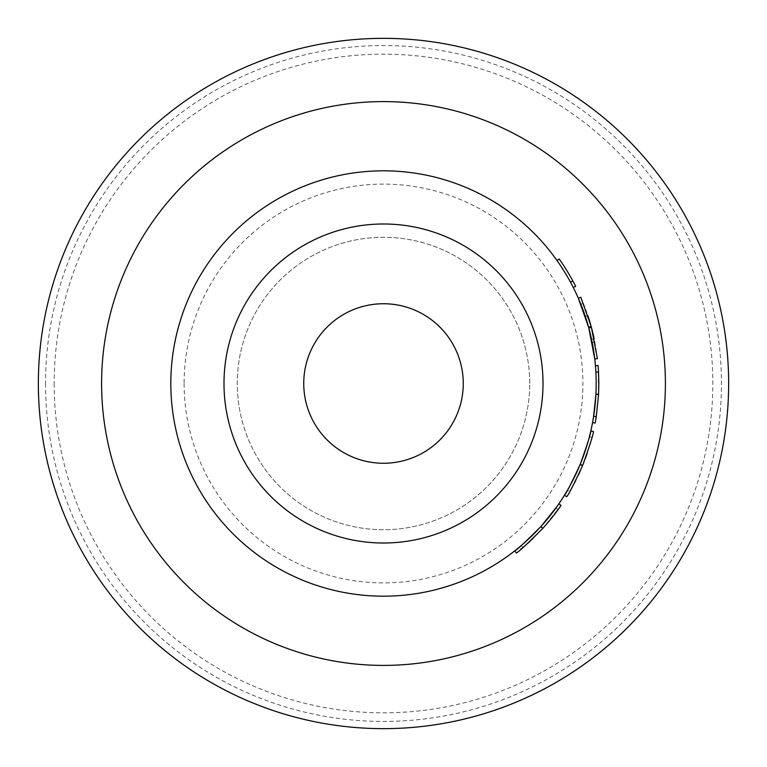 <?xml version="1.0" encoding="UTF-8"?>
<svg xmlns="http://www.w3.org/2000/svg" width="767" height="767" viewBox="0 0 767 767"><rect width="100%" height="100%" fill="white"/><g stroke="black" fill="none" stroke-linecap="round" stroke-linejoin="round"><path stroke-width="0.58" stroke-dasharray="3.83 2.88" d="M598.087 365.523L598.586 393.97A215.335 215.335 0 0 1 598.538 394.832L595.173 423.077M529.719 383.5A146.219 146.219 0 0 0 383.5 237.281A146.219 146.219 0 0 0 237.281 383.5A146.219 146.219 0 0 0 383.5 529.719A146.219 146.219 0 0 0 529.719 383.5A146.219 146.219 0 0 0 383.5 237.281A146.219 146.219 0 0 0 237.281 383.5A146.219 146.219 0 0 0 383.5 529.719A146.219 146.219 0 0 0 529.719 383.5M184.109 383.5A199.391 199.391 0 0 0 383.5 582.891A199.391 199.391 0 0 0 582.891 383.5A199.391 199.391 0 0 0 383.5 184.109A199.391 199.391 0 0 0 184.109 383.5M595.911 394.267L596.18 383.5A212.68 212.68 0 0 0 383.5 170.82A212.68 212.68 0 0 0 170.82 383.5A212.68 212.68 0 0 0 383.5 596.18A212.68 212.68 0 0 0 596.18 383.5L595.93 393.835A212.68 212.68 0 0 1 595.882 394.689L592.555 422.588M554.934 509.374L540.61 526.843C528.118 539.537 521.023 546.305 519.345 547.139L523.152 543.908M526.306 541.099L531.291 536.44M540.38 527.102L540.888 526.546L542.863 528.329L544.311 526.708M542.307 524.964L545.567 521.224M558.855 503.852C554.819 509.978 548.846 517.533 540.917 526.507L542.883 528.3C550.907 519.201 556.967 511.56 561.041 505.357L558.855 503.852L555.854 508.099M540.917 526.507L521.234 545.558L514.82 550.802M590.82 430.929C590.993 432.971 587.484 444.026 580.322 464.093C571.357 483.431 566.056 493.833 564.435 495.29M463.258 383.5A79.758 79.758 0 0 0 383.5 303.742A79.758 79.758 0 0 0 303.742 383.5A79.758 79.758 0 0 0 383.5 463.258A79.758 79.758 0 0 0 463.258 383.5M595.441 365.744L595.873 372.12M573.294 287.52A212.68 212.68 0 0 0 557.034 260.54L559.201 259.006A215.335 215.335 0 0 1 575.662 286.321L573.294 287.52M580.811 297.251A215.335 215.335 0 0 1 583.351 303.301L580.878 304.288A212.68 212.68 0 0 0 578.376 298.315M580.878 304.288L584.329 313.492A212.68 212.68 0 0 1 592.201 342.552L593.907 352.504A212.68 212.68 0 0 1 594.761 358.966M561.041 505.357L542.576 528.636L540.61 526.843M558.002 509.681L555.845 508.118L558.271 509.307M542.576 528.636C529.92 541.492 522.749 548.338 521.042 549.191L519.345 547.139M521.042 549.191L521.522 548.788M524.896 545.912L528.233 542.94M531.042 540.351L531.972 539.469M533.113 538.376L542.413 528.818M544.522 526.478L545.059 525.865M545.193 525.721L548.127 522.317M549.009 521.263L553.477 515.712M558.692 508.722L561.032 505.367M542.883 528.3L522.95 547.58L521.234 545.558M522.95 547.58L516.344 552.978M593.418 431.524C593.581 433.585 590.044 444.774 582.776 465.109L580.322 464.093M582.776 465.109C573.706 484.677 568.337 495.204 566.698 496.68M589.094 437.928L589.411 436.73L591.99 437.391C591.923 439.328 588.826 448.637 582.69 465.329L582.69 465.329C575.336 481.475 571.041 490.199 569.795 491.503L570.073 491.024M572.048 487.515L574.349 483.239M575.72 480.573L578.462 474.936M580.456 470.564L581.894 467.228M582.699 465.291L583.629 462.98M584.118 461.744L585.183 458.973M587.263 453.153L590.139 444.074M590.58 442.549L590.743 442.003M591.597 438.877L591.98 437.42M567.59 490.008L568.424 488.55M569.162 487.246L569.737 486.201M571.655 482.644L572.067 481.858M575.192 475.617L578.05 469.433M578.519 468.349L578.797 467.697M579.44 466.202L580.226 464.323L582.69 465.329L580.226 464.323C572.968 480.267 568.721 488.876 567.494 490.171L569.795 491.503M580.734 463.067L581.3 461.648M581.386 461.437L581.635 460.804M583.869 454.812L584.281 453.623M587.474 443.738L588.835 438.906M589.411 436.73C589.353 438.628 586.285 447.832 580.226 464.323M598.586 393.97L595.93 393.835M598.538 394.832L595.882 394.689M583.351 303.301L586.841 312.62L584.329 313.492M592.201 342.552L594.808 342.034A215.335 215.335 0 0 0 586.841 312.62M594.808 342.034L596.544 352.12L593.907 352.504M597.397 358.659A215.335 215.335 0 0 0 596.544 352.12M591.386 327.336A215.335 215.335 0 0 0 591.156 326.502M591.29 326.982L594.157 338.822L591.549 339.378L588.72 327.682L591.29 326.982L587.867 315.63L585.336 316.464L588.72 327.682M588.816 328.027A212.68 212.68 0 0 0 588.596 327.202M572.863 280.971L570.523 282.237M54.169 383.5A329.331 329.331 0 0 0 383.5 712.831A329.331 329.331 0 0 0 712.831 383.5A329.331 329.331 0 0 0 383.5 54.169A329.331 329.331 0 0 0 54.169 383.5M45.55 383.5A337.95 337.95 0 0 0 383.5 721.45A337.95 337.95 0 0 0 721.45 383.5A337.95 337.95 0 0 0 383.5 45.55A337.95 337.95 0 0 0 45.55 383.5M170.82 383.5A212.68 212.68 0 0 0 383.5 596.18A212.68 212.68 0 0 0 596.18 383.5"/><path stroke-width="1.15" d="M596.266 416.702L593.639 416.289A212.68 212.68 0 0 1 592.555 422.588L595.173 423.077A215.335 215.335 0 0 0 596.266 416.702L598.567 394.401L598.835 383.5L598.528 371.976L595.873 372.12A212.68 212.68 0 0 0 595.441 365.744L598.087 365.523A215.335 215.335 0 0 1 598.528 371.976M38.35 383.5A345.15 345.15 0 0 0 383.5 728.65A345.15 345.15 0 0 0 728.65 383.5A345.15 345.15 0 0 0 383.5 38.35A345.15 345.15 0 0 0 38.35 383.5M523.152 543.908L526.306 541.099M531.291 536.44L540.38 527.102M540.888 526.546L542.307 524.964M545.567 521.224L554.934 509.374M555.816 508.157L557.35 506.009M542.413 528.818L542.835 528.358C527.274 543.947 518.444 552.154 516.344 552.978L514.705 550.888C516.785 550.073 525.5 541.962 540.869 526.574L557.139 506.306M582.575 465.607C573.495 485.06 568.203 495.415 566.698 496.68L564.435 495.29C565.921 494.034 571.156 483.804 580.111 464.591C587.417 444.266 590.993 433.048 590.82 430.929L593.418 431.524C593.581 433.662 589.967 445.023 582.575 465.607L580.111 464.591M593.639 416.289L595.911 394.267L598.567 394.401M170.82 383.5A212.68 212.68 0 0 0 383.5 596.18A212.68 212.68 0 0 0 596.18 383.5A212.68 212.68 0 0 0 383.5 170.82A212.68 212.68 0 0 0 170.82 383.5A212.68 212.68 0 0 0 383.5 596.18A212.68 212.68 0 0 0 596.18 383.5M463.258 383.5A79.758 79.758 0 0 0 383.5 303.742A79.758 79.758 0 0 0 303.742 383.5A79.758 79.758 0 0 0 383.5 463.258A79.758 79.758 0 0 0 463.258 383.5M570.523 282.237A212.68 212.68 0 0 0 557.034 260.54L559.201 259.006A215.335 215.335 0 0 1 572.863 280.971L570.523 282.237A212.68 212.68 0 0 1 573.294 287.52L575.662 286.321A215.335 215.335 0 0 0 572.863 280.971M594.157 338.822L594.157 338.822A215.335 215.335 0 0 0 591.386 327.336L597.397 358.659L594.761 358.966L588.816 328.027A212.68 212.68 0 0 0 588.596 327.202L578.376 298.315L580.811 297.251L591.156 326.502L588.596 327.202A212.68 212.68 0 0 0 585.336 316.464M521.522 548.788L524.896 545.912M528.233 542.94L531.042 540.351M531.972 539.469L533.113 538.376M548.127 522.317L549.009 521.263M553.477 515.712L558.002 509.681M558.271 509.307L558.692 508.722M561.032 505.367L558.855 503.852M561.041 505.357C556.928 511.599 550.859 519.269 542.835 528.358L540.869 526.574M570.073 491.024L570.782 489.787M570.984 489.423L572.048 487.515M574.349 483.239L575.72 480.573M578.462 474.936L580.456 470.564M581.894 467.228L582.699 465.291M583.629 462.98L584.118 461.744M585.183 458.973L587.263 453.153M590.139 444.074L590.58 442.549M590.743 442.003L591.597 438.877M568.424 488.55L569.162 487.246M569.737 486.201L571.655 482.644M572.067 481.858L575.192 475.617M578.05 469.433L578.519 468.349M578.797 467.697L579.44 466.202M580.226 464.323L580.734 463.067M581.635 460.804L583.869 454.812M584.281 453.623L587.474 443.738M588.835 438.906L589.094 437.928M587.867 315.63L587.867 315.63A215.335 215.335 0 0 1 591.156 326.502A215.335 215.335 0 0 1 591.386 327.336L588.816 328.027A212.68 212.68 0 0 1 591.549 339.378M101.599 383.5A281.901 281.901 0 0 0 383.5 665.401A281.901 281.901 0 0 0 665.401 383.5A281.901 281.901 0 0 0 383.5 101.599A281.901 281.901 0 0 0 101.599 383.5M223.993 383.5A159.507 159.507 0 0 0 383.5 543.007A159.507 159.507 0 0 0 543.007 383.5A159.507 159.507 0 0 0 383.5 223.993A159.507 159.507 0 0 0 223.993 383.5"/></g></svg>
